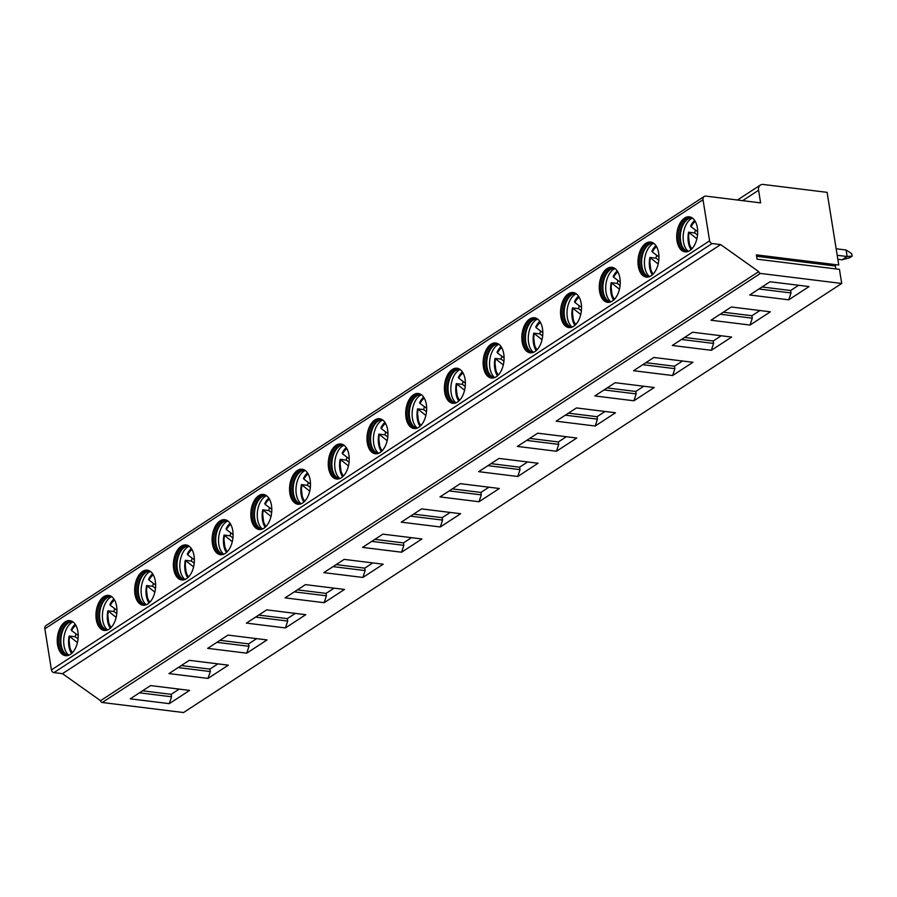 <?xml version="1.0" encoding="UTF-8"?>
<svg xmlns="http://www.w3.org/2000/svg" width="897" height="897" viewBox="0 0 897 897"><rect width="100%" height="100%" fill="white"/><g stroke="black" fill="none" stroke-linecap="round" stroke-linejoin="round"><path stroke-width="1.35" d="M720.65 244.589L758.727 271.623A1.76 1.278 -123.1 0 0 760.409 273.428L841.711 283.463L839.446 269.358L757.09 259.177L756.395 254.86L838.762 265.041L827.112 192.35L763.212 184.457A7.064 5.135 56.9 0 0 760.398 185.051A7.064 5.135 56.9 0 0 758.582 190.265L760.6 202.879L705.928 196.118A4.418 3.207 56.9 0 0 704.167 196.488A4.418 3.207 56.9 0 0 703.024 199.751L709.605 240.833A2.646 1.929 56.9 0 0 712.128 243.536L720.65 244.589L62.476 673.658L53.955 672.604A2.646 1.929 -123.1 0 1 51.432 669.902L44.85 628.819A4.418 3.207 -123.1 0 1 45.994 625.568L704.167 196.488M109.053 629.201A17.66 10.338 -83 0 0 116.935 610.173A17.66 10.338 -83 0 0 108.604 595.406A17.66 10.338 -83 0 0 103.839 596.662A17.66 10.338 -83 0 0 95.957 615.678A17.66 10.338 -83 0 0 104.276 630.445A17.66 10.338 -83 0 0 109.053 629.201M147.77 603.961A17.66 10.338 -83 0 0 155.652 584.934A17.66 10.338 -83 0 0 147.321 570.167A17.66 10.338 -83 0 0 142.556 571.423A17.66 10.338 -83 0 0 134.673 590.439A17.66 10.338 -83 0 0 142.993 605.206A17.66 10.338 -83 0 0 147.77 603.961M186.486 578.722A17.66 10.338 -83 0 0 194.369 559.694A17.66 10.338 -83 0 0 186.038 544.928A17.66 10.338 -83 0 0 181.272 546.183A17.66 10.338 -83 0 0 173.39 565.2A17.66 10.338 -83 0 0 181.71 579.967A17.66 10.338 -83 0 0 186.486 578.722M225.203 553.483A17.66 10.338 -83 0 0 233.085 534.455A17.66 10.338 -83 0 0 224.755 519.688A17.66 10.338 -83 0 0 219.989 520.933A17.66 10.338 -83 0 0 212.107 539.96A17.66 10.338 -83 0 0 220.427 554.727A17.66 10.338 -83 0 0 225.203 553.483M263.92 528.243A17.66 10.338 -83 0 0 271.802 509.216A17.66 10.338 -83 0 0 263.471 494.449A17.66 10.338 -83 0 0 258.706 495.693A17.66 10.338 -83 0 0 250.824 514.721A17.66 10.338 -83 0 0 259.143 529.488A17.66 10.338 -83 0 0 263.92 528.243M302.637 503.004A17.66 10.338 -83 0 0 310.508 483.976A17.66 10.338 -83 0 0 302.188 469.209A17.66 10.338 -83 0 0 297.423 470.454A17.66 10.338 -83 0 0 289.54 489.482A17.66 10.338 -83 0 0 297.86 504.249A17.66 10.338 -83 0 0 302.637 503.004M341.342 477.765A17.66 10.338 -83 0 0 349.225 458.737A17.66 10.338 -83 0 0 340.905 443.97A17.66 10.338 -83 0 0 336.14 445.215A17.66 10.338 -83 0 0 328.257 464.242A17.66 10.338 -83 0 0 336.577 479.009A17.66 10.338 -83 0 0 341.342 477.765M380.059 452.525A17.66 10.338 -83 0 0 387.941 433.498A17.66 10.338 -83 0 0 379.622 418.731A17.66 10.338 -83 0 0 374.856 419.975A17.66 10.338 -83 0 0 366.974 439.003A17.66 10.338 -83 0 0 375.294 453.77A17.66 10.338 -83 0 0 380.059 452.525M418.776 427.286A17.66 10.338 -83 0 0 426.658 408.258A17.66 10.338 -83 0 0 418.338 393.491A17.66 10.338 -83 0 0 413.573 394.736A17.66 10.338 -83 0 0 405.691 413.764A17.66 10.338 -83 0 0 414.01 428.531A17.66 10.338 -83 0 0 418.776 427.286M457.492 402.047A17.66 10.338 -83 0 0 465.375 383.019A17.66 10.338 -83 0 0 457.055 368.252A17.66 10.338 -83 0 0 452.29 369.497A17.66 10.338 -83 0 0 444.407 388.524A17.66 10.338 -83 0 0 452.727 403.291A17.66 10.338 -83 0 0 457.492 402.047M496.209 376.796A17.66 10.338 -83 0 0 504.092 357.78A17.66 10.338 -83 0 0 495.772 343.013A17.66 10.338 -83 0 0 490.995 344.257A17.66 10.338 -83 0 0 483.124 363.285A17.66 10.338 -83 0 0 491.444 378.052A17.66 10.338 -83 0 0 496.209 376.796M534.926 351.557A17.66 10.338 -83 0 0 542.808 332.54A17.66 10.338 -83 0 0 534.489 317.773A17.66 10.338 -83 0 0 529.712 319.018A17.66 10.338 -83 0 0 521.83 338.046A17.66 10.338 -83 0 0 530.161 352.813A17.66 10.338 -83 0 0 534.926 351.557M573.643 326.317A17.66 10.338 -83 0 0 581.525 307.301A17.66 10.338 -83 0 0 573.205 292.534A17.66 10.338 -83 0 0 568.429 293.779A17.66 10.338 -83 0 0 560.547 312.806A17.66 10.338 -83 0 0 568.877 327.573A17.66 10.338 -83 0 0 573.643 326.317M612.359 301.078A17.66 10.338 -83 0 0 620.242 282.062A17.66 10.338 -83 0 0 611.922 267.295A17.66 10.338 -83 0 0 607.146 268.539A17.66 10.338 -83 0 0 599.263 287.567A17.66 10.338 -83 0 0 607.594 302.334A17.66 10.338 -83 0 0 612.359 301.078M651.076 275.839A17.66 10.338 -83 0 0 658.959 256.822A17.66 10.338 -83 0 0 650.639 242.055A17.66 10.338 -83 0 0 645.862 243.3A17.66 10.338 -83 0 0 637.98 262.328A17.66 10.338 -83 0 0 646.311 277.095A17.66 10.338 -83 0 0 651.076 275.839M689.793 250.599A17.66 10.338 -83 0 0 697.675 231.583A17.66 10.338 -83 0 0 689.356 216.816A17.66 10.338 -83 0 0 684.579 218.061A17.66 10.338 -83 0 0 676.697 237.077A17.66 10.338 -83 0 0 685.028 251.855A17.66 10.338 -83 0 0 689.793 250.599M70.336 654.44A17.66 10.338 -83 0 0 78.218 635.412A17.66 10.338 -83 0 0 69.888 620.646A17.66 10.338 -83 0 0 65.122 621.901A17.66 10.338 -83 0 0 57.24 640.918A17.66 10.338 -83 0 0 65.559 655.685A17.66 10.338 -83 0 0 70.336 654.44M70.594 620.78A17.66 10.338 -83 0 0 66.535 622.069A17.66 10.338 97 0 0 58.653 640.492A17.66 10.338 97 0 0 66.277 655.729M68.665 655.292A16.908 9.901 97 0 1 68.116 655.247A16.908 9.901 97 0 1 60.144 641.108A16.908 9.901 97 0 1 67.701 622.888A16.908 9.901 -83 0 1 72.265 621.699A16.908 9.901 -83 0 1 72.803 621.789M72.623 621.744A16.908 9.901 -83 0 0 71.637 621.767A16.908 9.901 -83 0 0 68.407 622.978A16.908 9.901 97 0 0 60.873 640.077A16.908 9.901 97 0 0 67.533 655.023A16.908 9.901 97 0 0 68.475 655.281M68.89 655.202A17.66 10.338 97 0 1 63.765 638.922A17.66 10.338 97 0 1 71.547 622.686A17.66 10.338 -83 0 1 72.993 621.924M71.581 653.487A17.66 10.338 97 0 1 69.159 636.029L77.422 642.611M71.491 630.098L71.491 630.098A17.032 9.979 97 0 1 75.471 624.671L71.356 630.176M71.424 630.042L71.166 629.862A17.66 10.338 97 0 1 75.191 624.256M72.478 652.601A15.541 9.105 -83 0 1 69.596 636.769L69.473 636.265M69.159 636.029L75.225 636.769L78.05 638.877M78.218 635.536L71.603 630.602A15.541 9.105 -83 0 1 75.853 625.321M75.976 633.865A17.66 10.338 -83 0 0 75.225 636.769M109.311 595.541A17.66 10.338 -83 0 0 105.252 596.83A17.66 10.338 97 0 0 97.369 615.252A17.66 10.338 97 0 0 104.994 630.49M107.382 630.053A16.908 9.901 97 0 1 106.833 630.008A16.908 9.901 97 0 1 98.861 615.869A16.908 9.901 97 0 1 106.418 597.649A16.908 9.901 -83 0 1 110.981 596.46A16.908 9.901 -83 0 1 111.52 596.55M111.34 596.505A16.908 9.901 -83 0 0 110.353 596.527A16.908 9.901 -83 0 0 107.124 597.738A16.908 9.901 97 0 0 99.578 614.837A16.908 9.901 97 0 0 106.25 629.784A16.908 9.901 97 0 0 107.192 630.042M107.606 629.963A17.66 10.338 97 0 1 102.482 613.683A17.66 10.338 97 0 1 110.264 597.447A17.66 10.338 -83 0 1 111.71 596.684M110.297 628.248A17.66 10.338 97 0 1 107.875 610.79L116.139 617.371M110.208 604.858L110.208 604.858A17.032 9.979 97 0 1 114.188 599.431L110.073 604.937M110.129 604.802L109.883 604.623A17.66 10.338 97 0 1 113.908 599.017M107.875 610.79L113.941 611.53L116.767 613.638M111.194 627.362A15.541 9.105 -83 0 1 108.313 611.53L108.189 611.025M114.693 608.626A17.66 10.338 -83 0 0 113.941 611.53M116.935 610.296L110.32 605.363A15.541 9.105 -83 0 1 114.569 600.082M148.027 570.301A17.66 10.338 -83 0 0 143.969 571.591A17.66 10.338 97 0 0 136.086 590.013A17.66 10.338 97 0 0 143.711 605.251M146.099 604.813A16.908 9.901 97 0 1 145.549 604.769A16.908 9.901 97 0 1 137.577 590.63A16.908 9.901 97 0 1 145.135 572.409A16.908 9.901 -83 0 1 149.698 571.221A16.908 9.901 -83 0 1 150.236 571.311M150.046 571.266A16.908 9.901 -83 0 0 149.07 571.288A16.908 9.901 -83 0 0 145.841 572.499A16.908 9.901 97 0 0 138.295 589.587A16.908 9.901 97 0 0 144.966 604.544A16.908 9.901 97 0 0 145.908 604.802M146.323 604.724A17.66 10.338 97 0 1 141.199 588.443A17.66 10.338 97 0 1 148.98 572.208A17.66 10.338 -83 0 1 150.427 571.445M149.014 603.008A17.66 10.338 97 0 1 146.581 585.539L154.856 592.132M148.924 579.619L148.924 579.619A17.032 9.979 97 0 1 152.905 574.192L148.79 579.697M148.846 579.563L148.599 579.384A17.66 10.338 97 0 1 152.625 573.766M146.581 585.539L152.658 586.29L155.484 588.398M149.911 602.122A15.541 9.105 -83 0 1 147.018 586.29L146.906 585.786M153.409 583.386A17.66 10.338 -83 0 0 152.658 586.29M155.652 585.057L149.037 580.124A15.541 9.105 -83 0 1 153.286 574.842M186.744 545.051A17.66 10.338 -83 0 0 182.685 546.351A17.66 10.338 97 0 0 174.803 564.774A17.66 10.338 97 0 0 182.427 580.011M184.816 579.574A16.908 9.901 97 0 1 184.266 579.529A16.908 9.901 97 0 1 176.294 565.39A16.908 9.901 97 0 1 183.84 547.17A16.908 9.901 -83 0 1 188.415 545.981A16.908 9.901 -83 0 1 188.953 546.071M188.762 546.026A16.908 9.901 -83 0 0 187.787 546.049A16.908 9.901 -83 0 0 184.558 547.26A16.908 9.901 97 0 0 177.012 564.348A16.908 9.901 97 0 0 183.683 579.305A16.908 9.901 97 0 0 184.625 579.563M185.04 579.484A17.66 10.338 97 0 1 179.916 563.204A17.66 10.338 97 0 1 187.697 546.968A17.66 10.338 -83 0 1 189.144 546.206M187.731 577.769A17.66 10.338 97 0 1 185.298 560.3L193.573 566.893M187.641 554.38L187.641 554.38A17.032 9.979 97 0 1 191.622 548.953L187.507 554.458M187.563 554.324L187.316 554.144A17.66 10.338 97 0 1 191.341 548.527M185.298 560.3L191.375 561.051L194.201 563.159M188.628 576.883A15.541 9.105 -83 0 1 185.735 561.051L185.623 560.547M192.126 558.147A17.66 10.338 -83 0 0 191.375 561.051M194.369 559.806L187.753 554.884A15.541 9.105 -83 0 1 192.003 549.603M225.461 519.812A17.66 10.338 -83 0 0 221.402 521.112A17.66 10.338 97 0 0 213.52 539.534A17.66 10.338 97 0 0 221.144 554.772M223.532 554.335A16.908 9.901 97 0 1 222.983 554.29A16.908 9.901 97 0 1 215.011 540.151A16.908 9.901 97 0 1 222.557 521.931A16.908 9.901 -83 0 1 227.132 520.731A16.908 9.901 -83 0 1 227.67 520.832M227.479 520.787A16.908 9.901 -83 0 0 226.504 520.809A16.908 9.901 -83 0 0 223.275 522.02A16.908 9.901 97 0 0 215.729 539.108A16.908 9.901 97 0 0 222.4 554.066A16.908 9.901 97 0 0 223.342 554.324M223.757 554.245A17.66 10.338 97 0 1 218.633 537.965A17.66 10.338 97 0 1 226.414 521.729A17.66 10.338 -83 0 1 227.86 520.966M226.448 552.53A17.66 10.338 97 0 1 224.015 535.061L232.289 541.653M226.358 529.14L226.358 529.14A17.032 9.979 97 0 1 230.327 523.702L226.223 529.219M226.279 529.084L226.033 528.905A17.66 10.338 97 0 1 230.058 523.287M224.015 535.061L230.092 535.812L232.917 537.92M227.345 551.644A15.541 9.105 -83 0 1 224.452 535.812L224.34 535.307M230.843 532.908A17.66 10.338 -83 0 0 230.092 535.812M233.085 534.567L226.47 529.645A15.541 9.105 -83 0 1 230.72 524.364M264.178 494.572A17.66 10.338 -83 0 0 260.119 495.873A17.66 10.338 97 0 0 252.236 514.295A17.66 10.338 97 0 0 259.861 529.533M262.249 529.095A16.908 9.901 97 0 1 261.7 529.051A16.908 9.901 97 0 1 253.728 514.912A16.908 9.901 97 0 1 261.274 496.691A16.908 9.901 -83 0 1 265.848 495.492A16.908 9.901 -83 0 1 266.387 495.593M266.196 495.548A16.908 9.901 -83 0 0 265.22 495.57A16.908 9.901 -83 0 0 261.991 496.781A16.908 9.901 97 0 0 254.445 513.869A16.908 9.901 97 0 0 261.117 528.826A16.908 9.901 97 0 0 262.059 529.084M262.473 529.006A17.66 10.338 97 0 1 257.349 512.725A17.66 10.338 97 0 1 265.131 496.49A17.66 10.338 -83 0 1 266.577 495.727M265.164 527.279A17.66 10.338 97 0 1 262.731 509.821L271.006 516.403M265.075 503.901L265.075 503.901A17.032 9.979 97 0 1 269.044 498.463L264.94 503.979M264.996 503.845L264.75 503.666A17.66 10.338 97 0 1 268.775 498.048M262.731 509.821L268.808 510.572L271.634 512.68M266.061 526.404A15.541 9.105 -83 0 1 263.169 510.572L263.056 510.068M269.56 507.668A17.66 10.338 -83 0 0 268.808 510.572M271.802 509.328L265.187 504.406A15.541 9.105 -83 0 1 269.436 499.124M302.894 469.333A17.66 10.338 -83 0 0 298.836 470.633A17.66 10.338 97 0 0 290.953 489.056A17.66 10.338 97 0 0 298.578 504.293M300.966 503.856A16.908 9.901 97 0 1 300.417 503.811A16.908 9.901 97 0 1 292.444 489.672A16.908 9.901 97 0 1 299.99 471.452A16.908 9.901 -83 0 1 304.565 470.252A16.908 9.901 -83 0 1 305.103 470.353M304.913 470.308A16.908 9.901 -83 0 0 303.937 470.331A16.908 9.901 -83 0 0 300.708 471.542A16.908 9.901 97 0 0 293.162 488.63A16.908 9.901 97 0 0 299.833 503.587A16.908 9.901 97 0 0 300.775 503.845M301.19 503.766A17.66 10.338 97 0 1 296.066 487.486A17.66 10.338 97 0 1 303.848 471.25A17.66 10.338 -83 0 1 305.294 470.488M303.881 502.04A17.66 10.338 97 0 1 301.448 484.582L309.723 491.164M303.791 478.662L303.791 478.662A17.032 9.979 97 0 1 307.761 473.224L303.657 478.74M303.713 478.606L303.466 478.426A17.66 10.338 97 0 1 307.492 472.809M301.448 484.582L307.525 485.333L310.351 487.441M304.778 501.165A15.541 9.105 -83 0 1 301.885 485.333L301.773 484.829M308.276 482.418A17.66 10.338 -83 0 0 307.525 485.333M310.519 484.088L303.904 479.166A15.541 9.105 -83 0 1 308.153 473.885M341.611 444.093A17.66 10.338 -83 0 0 337.552 445.394A17.66 10.338 97 0 0 329.67 463.816A17.66 10.338 97 0 0 337.294 479.054M339.683 478.617A16.908 9.901 97 0 1 339.133 478.572A16.908 9.901 97 0 1 331.161 464.433A16.908 9.901 97 0 1 338.707 446.213A16.908 9.901 -83 0 1 343.282 445.013A16.908 9.901 -83 0 1 343.82 445.114M343.629 445.069A16.908 9.901 -83 0 0 342.654 445.091A16.908 9.901 -83 0 0 339.425 446.302A16.908 9.901 97 0 0 331.879 463.39A16.908 9.901 97 0 0 338.55 478.348A16.908 9.901 97 0 0 339.492 478.606M339.896 478.527A17.66 10.338 97 0 1 334.783 462.247A17.66 10.338 97 0 1 342.564 446.011A17.66 10.338 -83 0 1 344.011 445.248M342.598 476.8A17.66 10.338 97 0 1 340.165 459.342L348.44 465.924M342.508 453.422L342.508 453.422A17.032 9.979 97 0 1 346.477 447.984L342.374 453.501M342.43 453.366L342.183 453.187A17.66 10.338 97 0 1 346.208 447.569M340.165 459.342L346.242 460.094L349.068 462.202M343.495 475.926A15.541 9.105 -83 0 1 340.602 460.094L340.49 459.589M346.993 457.178A17.66 10.338 -83 0 0 346.242 460.094M349.236 458.849L342.62 453.927A15.541 9.105 -83 0 1 346.87 448.646M380.328 418.854A17.66 10.338 -83 0 0 376.269 420.155A17.66 10.338 97 0 0 368.387 438.577A17.66 10.338 97 0 0 376.011 453.815M378.399 453.377A16.908 9.901 97 0 1 377.85 453.333A16.908 9.901 97 0 1 369.878 439.182A16.908 9.901 97 0 1 377.424 420.973A16.908 9.901 -83 0 1 381.999 419.774A16.908 9.901 -83 0 1 382.537 419.874M382.346 419.83A16.908 9.901 -83 0 0 381.371 419.852A16.908 9.901 -83 0 0 378.142 421.063A16.908 9.901 97 0 0 370.596 438.151A16.908 9.901 97 0 0 377.267 453.108A16.908 9.901 97 0 0 378.209 453.366M378.612 453.288A17.66 10.338 97 0 1 373.5 437.007A17.66 10.338 97 0 1 381.281 420.771A17.66 10.338 -83 0 1 382.727 420.009M381.315 451.561A17.66 10.338 97 0 1 378.882 434.103L387.156 440.685M381.225 428.183L381.225 428.183A17.032 9.979 97 0 1 385.194 422.745L381.079 428.261M381.147 428.127L380.9 427.947A17.66 10.338 97 0 1 384.925 422.33M378.882 434.103L384.959 434.854L387.784 436.962M382.212 450.686A15.541 9.105 -83 0 1 379.319 434.854L379.207 434.35M385.71 431.939A17.66 10.338 -83 0 0 384.959 434.854M387.953 433.61L381.337 428.688A15.541 9.105 -83 0 1 385.587 423.406M419.045 393.615A17.66 10.338 -83 0 0 414.986 394.915A17.66 10.338 97 0 0 407.103 413.338A17.66 10.338 97 0 0 414.728 428.575M417.116 428.138A16.908 9.901 97 0 1 416.567 428.093A16.908 9.901 97 0 1 408.595 413.943A16.908 9.901 97 0 1 416.141 395.734A16.908 9.901 -83 0 1 420.715 394.534A16.908 9.901 -83 0 1 421.254 394.635M421.063 394.59A16.908 9.901 -83 0 0 420.088 394.613A16.908 9.901 -83 0 0 416.858 395.824A16.908 9.901 97 0 0 409.312 412.912A16.908 9.901 97 0 0 415.984 427.869A16.908 9.901 97 0 0 416.926 428.127M417.329 428.048A17.66 10.338 97 0 1 412.216 411.768A17.66 10.338 97 0 1 419.998 395.532A17.66 10.338 -83 0 1 421.444 394.77M420.031 426.322A17.66 10.338 97 0 1 417.598 408.864L425.873 415.446M419.942 402.944L419.942 402.944A17.032 9.979 97 0 1 423.911 397.506L419.796 403.022M419.863 402.888L419.617 402.708A17.66 10.338 97 0 1 423.642 397.091M417.598 408.864L423.676 409.615L426.501 411.723M420.928 425.447A15.541 9.105 -83 0 1 418.036 409.615L417.924 409.11M424.427 406.7A17.66 10.338 -83 0 0 423.676 409.615M426.658 408.37L420.054 403.448A15.541 9.105 -83 0 1 424.303 398.167M457.762 368.375A17.66 10.338 -83 0 0 453.703 369.676A17.66 10.338 97 0 0 445.82 388.098A17.66 10.338 97 0 0 453.445 403.336M455.833 402.899A16.908 9.901 97 0 1 455.284 402.854A16.908 9.901 97 0 1 447.311 388.704A16.908 9.901 97 0 1 454.857 370.495A16.908 9.901 -83 0 1 459.432 369.295A16.908 9.901 -83 0 1 459.97 369.396M459.78 369.351A16.908 9.901 -83 0 0 458.804 369.373A16.908 9.901 -83 0 0 455.575 370.584A16.908 9.901 97 0 0 448.029 387.672A16.908 9.901 97 0 0 454.689 402.63A16.908 9.901 97 0 0 455.642 402.888M456.046 402.809A17.66 10.338 97 0 1 450.933 386.529A17.66 10.338 97 0 1 458.715 370.293A17.66 10.338 -83 0 1 460.161 369.53M458.748 401.082A17.66 10.338 97 0 1 456.315 383.624L464.59 390.206M458.659 377.704L458.659 377.704A17.032 9.979 97 0 1 462.628 372.266L458.513 377.783M458.58 377.648L458.333 377.469A17.66 10.338 97 0 1 462.359 371.851M456.315 383.624L462.392 384.376L465.218 386.484M459.645 400.208A15.541 9.105 -83 0 1 456.752 384.376L456.64 383.871M463.144 381.46A17.66 10.338 -83 0 0 462.392 384.376M465.375 383.131L458.771 378.209A15.541 9.105 -83 0 1 463.02 372.928M496.478 343.136A17.66 10.338 -83 0 0 492.419 344.437A17.66 10.338 97 0 0 484.537 362.859A17.66 10.338 97 0 0 492.161 378.097M494.55 377.659A16.908 9.901 97 0 1 494 377.615A16.908 9.901 97 0 1 486.028 363.464A16.908 9.901 97 0 1 493.574 345.255A16.908 9.901 -83 0 1 498.149 344.056A16.908 9.901 -83 0 1 498.687 344.156M498.497 344.112A16.908 9.901 -83 0 0 497.521 344.134A16.908 9.901 -83 0 0 494.292 345.345A16.908 9.901 97 0 0 486.746 362.433A16.908 9.901 97 0 0 493.406 377.39A16.908 9.901 97 0 0 494.359 377.648M494.763 377.57A17.66 10.338 97 0 1 489.65 361.289A17.66 10.338 97 0 1 497.431 345.053A17.66 10.338 -83 0 1 498.878 344.291M497.465 375.843A17.66 10.338 97 0 1 495.032 358.385L503.307 364.967M497.375 352.465L497.375 352.465A17.032 9.979 97 0 1 501.345 347.027L497.23 352.543M497.297 352.409L497.05 352.218A17.66 10.338 97 0 1 501.075 346.612M495.032 358.385L501.109 359.136L503.935 361.244M498.362 374.968A15.541 9.105 -83 0 1 495.469 359.136L495.357 358.632M501.86 356.221A17.66 10.338 -83 0 0 501.109 359.136M504.092 357.892L497.487 352.97A15.541 9.105 -83 0 1 501.737 347.688M535.195 317.897A17.66 10.338 -83 0 0 531.136 319.197A17.66 10.338 97 0 0 523.254 337.62A17.66 10.338 97 0 0 530.878 352.857M533.267 352.409A16.908 9.901 97 0 1 532.717 352.375A16.908 9.901 97 0 1 524.745 338.225A16.908 9.901 97 0 1 532.291 320.016A16.908 9.901 -83 0 1 536.866 318.816A16.908 9.901 -83 0 1 537.404 318.917M537.213 318.872A16.908 9.901 -83 0 0 536.238 318.895A16.908 9.901 -83 0 0 533.009 320.106A16.908 9.901 97 0 0 525.463 337.194A16.908 9.901 97 0 0 532.123 352.151A16.908 9.901 97 0 0 533.076 352.409M533.48 352.33A17.66 10.338 97 0 1 528.367 336.05A17.66 10.338 97 0 1 536.148 319.814A17.66 10.338 -83 0 1 537.595 319.052M536.182 350.604A17.66 10.338 97 0 1 533.749 333.146L542.023 339.728M536.092 327.226L536.092 327.226A17.032 9.979 97 0 1 540.061 321.788L535.946 327.304M536.014 327.17L535.767 326.979A17.66 10.338 97 0 1 539.792 321.373M533.749 333.146L539.826 333.897L542.651 336.005M537.079 349.729A15.541 9.105 -83 0 1 534.186 333.897L534.074 333.392M540.577 330.982A17.66 10.338 -83 0 0 539.826 333.897M542.808 332.652L536.204 327.73A15.541 9.105 -83 0 1 540.454 322.449M573.912 292.657A17.66 10.338 -83 0 0 569.853 293.958A17.66 10.338 97 0 0 561.971 312.38A17.66 10.338 97 0 0 569.595 327.618M571.983 327.17A16.908 9.901 97 0 1 571.434 327.136A16.908 9.901 97 0 1 563.462 312.986A16.908 9.901 97 0 1 571.008 294.777A16.908 9.901 -83 0 1 575.582 293.577A16.908 9.901 -83 0 1 576.121 293.678M575.93 293.633A16.908 9.901 -83 0 0 574.955 293.655A16.908 9.901 -83 0 0 571.714 294.866A16.908 9.901 97 0 0 564.179 311.954A16.908 9.901 97 0 0 570.84 326.912A16.908 9.901 97 0 0 571.793 327.17M572.196 327.091A17.66 10.338 97 0 1 567.083 310.81A17.66 10.338 97 0 1 574.865 294.575A17.66 10.338 -83 0 1 576.311 293.812M574.899 325.364A17.66 10.338 97 0 1 572.465 307.906L580.74 314.488M574.809 301.986L574.809 301.986A17.032 9.979 97 0 1 578.778 296.548L574.663 302.065M574.73 301.93L574.484 301.74A17.66 10.338 97 0 1 578.509 296.133M572.465 307.906L578.543 308.658L581.368 310.766M575.796 324.49A15.541 9.105 -83 0 1 572.903 308.646L572.791 308.153M579.294 305.742A17.66 10.338 -83 0 0 578.543 308.658M581.525 307.413L574.921 302.491A15.541 9.105 -83 0 1 579.17 297.21M612.629 267.418A17.66 10.338 -83 0 0 608.57 268.719A17.66 10.338 97 0 0 600.687 287.141A17.66 10.338 97 0 0 608.312 302.379M610.7 301.93A16.908 9.901 97 0 1 610.151 301.897A16.908 9.901 97 0 1 602.179 287.746A16.908 9.901 97 0 1 609.725 269.537A16.908 9.901 -83 0 1 614.299 268.338A16.908 9.901 -83 0 1 614.837 268.427M614.647 268.394A16.908 9.901 -83 0 0 613.671 268.416A16.908 9.901 -83 0 0 610.431 269.627A16.908 9.901 97 0 0 602.896 286.715A16.908 9.901 97 0 0 609.556 301.672A16.908 9.901 97 0 0 610.509 301.93M610.913 301.852A17.66 10.338 97 0 1 605.8 285.571A17.66 10.338 97 0 1 613.582 269.335A17.66 10.338 -83 0 1 615.028 268.573M613.615 300.125A17.66 10.338 97 0 1 611.182 282.667L619.457 289.249M613.526 276.747L613.526 276.747A17.032 9.979 97 0 1 617.495 271.309L613.38 276.825M613.447 276.691L613.2 276.5A17.66 10.338 97 0 1 617.226 270.894M611.182 282.667L617.259 283.418L620.085 285.526M614.512 299.25A15.541 9.105 -83 0 1 611.619 283.407L611.507 282.914M618.011 280.503A17.66 10.338 -83 0 0 617.259 283.418M620.242 282.174L613.638 277.251A15.541 9.105 -83 0 1 617.887 271.97M651.345 242.179A17.66 10.338 -83 0 0 647.286 243.479A17.66 10.338 97 0 0 639.404 261.89A17.66 10.338 97 0 0 647.017 277.139M649.417 276.691A16.908 9.901 97 0 1 648.867 276.657A16.908 9.901 97 0 1 640.895 262.507A16.908 9.901 97 0 1 648.441 244.298A16.908 9.901 -83 0 1 653.016 243.098A16.908 9.901 -83 0 1 653.554 243.188M653.364 243.154A16.908 9.901 -83 0 0 652.388 243.177A16.908 9.901 -83 0 0 649.148 244.388A16.908 9.901 97 0 0 641.613 261.476A16.908 9.901 97 0 0 648.273 276.433A16.908 9.901 97 0 0 649.226 276.691M649.63 276.612A17.66 10.338 97 0 1 644.517 260.332A17.66 10.338 97 0 1 652.298 244.096A17.66 10.338 -83 0 1 653.745 243.334M652.332 274.886A17.66 10.338 97 0 1 649.899 257.428L658.174 264.01M652.242 251.508L652.242 251.508A17.032 9.979 97 0 1 656.212 246.07L652.097 251.586M652.164 251.452L651.917 251.261A17.66 10.338 97 0 1 655.942 245.655M649.899 257.428L655.976 258.179L658.802 260.287M653.229 274.011A15.541 9.105 -83 0 1 650.336 258.168L650.224 257.674M656.716 255.264A17.66 10.338 -83 0 0 655.976 258.179M658.959 256.934L652.354 252.012A15.541 9.105 -83 0 1 656.604 246.72M690.062 216.939A17.66 10.338 -83 0 0 686.003 218.24A17.66 10.338 97 0 0 678.121 236.651A17.66 10.338 97 0 0 685.734 251.9M688.134 251.452A16.908 9.901 97 0 1 687.584 251.418A16.908 9.901 97 0 1 679.612 237.268A16.908 9.901 97 0 1 687.158 219.059A16.908 9.901 -83 0 1 691.733 217.859A16.908 9.901 -83 0 1 692.271 217.949M692.08 217.915A16.908 9.901 -83 0 0 691.105 217.937A16.908 9.901 -83 0 0 687.864 219.148A16.908 9.901 97 0 0 680.33 236.236A16.908 9.901 97 0 0 686.99 251.182A16.908 9.901 97 0 0 687.943 251.452M688.347 251.373A17.66 10.338 97 0 1 683.234 235.092A17.66 10.338 97 0 1 691.015 218.857A17.66 10.338 -83 0 1 692.462 218.094M691.049 249.646A17.66 10.338 97 0 1 688.616 232.188L696.891 238.77M690.959 226.268L690.959 226.268A17.032 9.979 97 0 1 694.928 220.83L690.813 226.347M690.881 226.212L690.634 226.022A17.66 10.338 97 0 1 694.659 220.415M688.616 232.188L694.693 232.94L697.518 235.048M691.946 248.772A15.541 9.105 -83 0 1 689.053 232.928L688.941 232.435M695.433 230.024A17.66 10.338 -83 0 0 694.693 232.94M697.675 231.695L691.071 226.773A15.541 9.105 -83 0 1 695.321 221.481M758.727 271.623L100.554 700.692L62.476 673.658M841.711 283.463L183.526 712.543L102.236 702.497A1.76 1.278 -123.1 0 1 100.554 700.692M169.298 703.652L189.626 690.398L150.573 685.577L130.244 698.83L169.298 703.652L171.562 696.778L139.461 692.82M208.014 678.412L228.331 665.159L189.289 660.338L168.961 673.591L208.014 678.412L210.279 671.539L178.178 667.581M246.731 653.173L267.048 639.92L228.006 635.098L207.678 648.352L246.731 653.173L248.996 646.3L216.895 642.342M285.448 627.934L305.765 614.68L266.723 609.859L246.395 623.112L285.448 627.934L287.713 621.06L255.611 617.102M324.165 602.694L344.482 589.441L305.44 584.62L285.111 597.873L324.165 602.694L326.43 595.821L294.328 591.863M362.881 577.455L383.198 564.202L344.156 559.38L323.828 572.634L362.881 577.455L365.146 570.582L333.045 566.624M401.598 552.216L421.915 538.962L382.873 534.141L362.545 547.394L401.598 552.216L403.863 545.342L371.762 541.384M440.315 526.976L460.632 513.723L421.59 508.902L401.262 522.155L440.315 526.976L442.58 520.103L410.478 516.145M479.032 501.737L499.349 488.484L460.307 483.662L439.978 496.904L479.032 501.737L481.297 494.864L449.195 490.906M517.748 476.498L538.065 463.244L499.024 458.423L478.695 471.665L517.748 476.498L520.013 469.624L487.912 465.655M556.465 451.258L576.782 438.005L537.729 433.184L517.412 446.426L556.465 451.258L558.73 444.385L526.629 440.416M595.182 426.019L615.499 412.766L576.446 407.944L556.129 421.186L595.182 426.019L597.447 419.146L565.345 415.176M633.899 400.78L654.216 387.526L615.163 382.705L594.846 395.947L633.899 400.78L636.164 393.906L604.062 389.937M672.615 375.54L692.933 362.287L653.879 357.466L633.562 370.708L672.615 375.54L674.88 368.667L642.779 364.698M711.321 350.301L731.649 337.048L692.596 332.226L672.279 345.468L711.321 350.301L713.597 343.428L681.496 339.458M750.038 325.062L770.366 311.808L731.313 306.987L710.996 320.229L750.038 325.062L752.314 318.188L720.213 314.219M788.755 299.822L809.083 286.569L770.03 281.748L749.713 294.99L788.755 299.822L791.031 292.949L758.929 288.98M835.847 268.909L835.376 266.005A1.144 0.673 97 0 1 835.701 264.66M837.843 259.3L842.048 259.827L849.605 257.775L852.15 256.127L847.138 256.508L846.095 250.005L851.758 253.683L852.15 256.127M842.048 259.827L847.138 256.508L837.193 255.286M846.095 250.005L836.15 248.772M179.198 689.109L171.17 694.345L171.562 696.778M171.17 694.345L142.556 690.802M217.904 663.87L209.887 669.106L210.279 671.539M209.887 669.106L181.261 665.563M256.62 638.63L248.604 643.867L248.996 646.3M248.604 643.867L219.978 640.323M295.337 613.391L287.32 618.627L287.713 621.06M287.32 618.627L258.695 615.084M334.054 588.152L326.037 593.388L326.43 595.821M326.037 593.388L297.412 589.845M372.771 562.912L364.754 568.149L365.146 570.582M364.754 568.149L336.128 564.605M411.488 537.673L403.471 542.909L403.863 545.342M403.471 542.909L374.845 539.366M450.204 512.434L442.187 517.67L442.58 520.103M442.187 517.67L413.562 514.127M488.921 487.194L480.904 492.431L481.297 494.864M480.904 492.431L452.279 488.887M527.638 461.955L519.621 467.191L520.013 469.624M519.621 467.191L490.995 463.648M566.355 436.716L558.338 441.952L558.73 444.385M558.338 441.952L529.712 438.409M605.071 411.476L597.054 416.701L597.447 419.146M597.054 416.701L568.429 413.169M643.788 386.237L635.771 391.462L636.164 393.906M635.771 391.462L607.146 387.93M682.505 360.998L674.488 366.223L674.88 368.667M674.488 366.223L645.862 362.691M721.222 335.758L713.205 340.983L713.597 343.428M713.205 340.983L684.579 337.451M759.938 310.519L751.921 315.744L752.314 318.188M751.921 315.744L723.296 312.212M798.655 285.28L790.638 290.505L791.031 292.949M790.638 290.505L762.013 286.973M742.638 200.659L758.582 190.265M44.85 628.819L703.024 199.751M51.432 669.902L709.605 240.833M53.955 672.604L712.128 243.536M760.409 273.428L102.236 702.497M835.376 266.005L756.62 256.273M737.446 200.009L760.398 185.051M69.316 636.422L68.923 639.113L70.235 649.989L71.939 653.151M108.032 611.182L107.64 613.873L108.952 624.749L110.656 627.911M146.749 585.943L146.357 588.634L147.669 599.51L149.373 602.672M185.466 560.703L185.074 563.394L186.385 574.271L188.09 577.433M224.183 535.464L223.79 538.155L225.102 549.02L226.806 552.193M262.899 510.225L262.507 512.916L263.819 523.781L265.523 526.954M301.616 484.985L301.224 487.676L302.536 498.541L304.24 501.715M340.322 459.746L339.941 462.437L341.252 473.302L342.957 476.475M379.039 434.507L378.657 437.198L379.969 448.063L381.673 451.236M417.755 409.267L417.374 411.958L418.686 422.823L420.39 425.997M456.472 384.028L456.091 386.708L457.403 397.584L459.107 400.757M495.189 358.789L494.808 361.469L496.119 372.345L497.824 375.518M533.906 333.549L533.524 336.229L534.836 347.105L536.541 350.279M572.622 308.31L572.241 310.99L573.553 321.866L575.257 325.039M611.339 283.071L610.958 285.751L612.27 296.627L613.974 299.8M650.056 257.831L649.675 260.511L650.987 271.387L652.691 274.56M688.773 232.592L688.391 235.272L689.703 246.148L691.408 249.321"/></g></svg>
